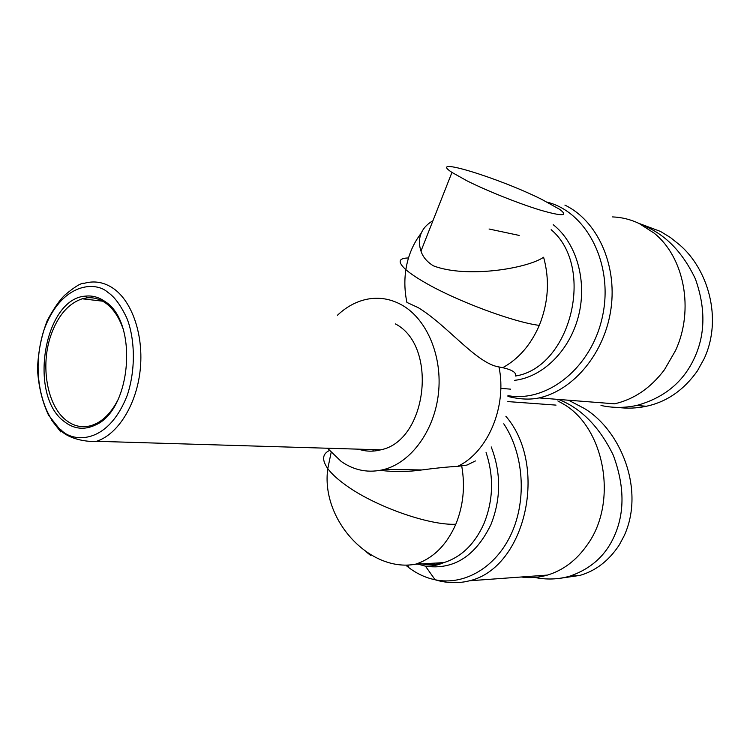 <?xml version="1.0" encoding="UTF-8"?>
<svg xmlns="http://www.w3.org/2000/svg" width="750" height="750" viewBox="0 0 750 750"><rect width="100%" height="100%" fill="white"/><g stroke="black" fill="none" stroke-linecap="round" stroke-linejoin="round"><path stroke-width="1.12" d="M380.212 470.363C394.209 472.041 408.094 471.909 421.866 469.95C435.844 468.075 447.769 466.875 457.65 466.369C487.8 452.325 507.263 406.603 498.984 366.947C476.616 363.637 447 325.022 418.266 307.669L406.903 302.409C404.597 291.3 404.25 280.378 405.863 269.662C410.231 273.469 416.719 277.838 425.316 282.769C456.684 301.003 513.525 322.2 539.306 325.387C548.419 302.662 549.853 279.938 543.609 257.231C527.372 268.538 466.462 278.522 433.397 265.837C426.956 261.834 422.812 256.913 420.984 251.081C418.847 244.547 418.931 238.584 421.238 233.166C423.431 228.084 427.322 223.941 432.928 220.744M498.984 366.947L502.734 367.688C518.644 358.931 530.831 344.831 539.306 325.387M617.653 407.391C627.178 408.684 636.75 408.3 646.378 406.247C666.769 401.906 683.784 390.113 697.434 370.866L704.269 358.453C722.85 318.113 707.681 268.837 679.641 244.894L670.425 237.525L660.478 231.431L638.803 223.331M560.513 578.231L579.862 575.419C595.716 570.881 608.85 560.737 619.256 544.978L624.244 535.631C645.45 489.216 620.119 429.806 584.316 408.45L568.594 400.228M327.497 448.228L341.194 461.447C354.516 470.7 368.925 473.344 384.441 469.378C411.3 462.113 434.316 430.641 438.422 393.666C442.622 356.719 427.238 319.819 402.694 305.484C391.088 298.809 379.022 296.756 366.469 299.344C355.847 301.678 346.163 307.003 337.406 315.309M122.888 328.341C118.875 316.922 113.147 308.503 105.703 303.094C99.759 298.922 93.469 297.178 86.85 297.872L82.237 298.791C68.25 303.534 57.778 315.787 50.822 335.541C40.303 365.747 47.044 405.262 65.756 419.962C73.772 426.403 82.472 428.212 91.847 425.409L96.441 423.506C104.569 419.297 111.478 411.909 117.169 401.344M104.925 301.453C138.384 321.75 131.616 409.903 95.428 425.006C84.216 430.322 73.725 429.103 63.975 421.341C27.919 394.931 44.231 298.247 85.594 296.119C92.381 295.397 98.831 297.178 104.925 301.453M457.65 466.369L467.006 465.056L475.434 460.941M467.109 180.891L451.959 172.416C426.206 155.588 498.863 177.909 541.688 199.359L559.622 209.316C568.847 216.197 562.463 216.487 540.469 210.159C519.141 203.7 487.134 190.931 467.109 180.891M507.956 396.431C519.609 399.366 529.997 399.862 539.091 397.922L614.606 403.819C634.125 399.328 650.737 387.966 664.453 369.741L675.553 350.522C694.406 309.919 684.309 257.1 654.009 233.044L639.15 223.5C630.647 219.469 621.788 217.275 612.553 216.909M510.544 389.156L500.803 388.35M521.269 576.994C530.034 578.231 538.762 577.594 547.444 575.081C563.259 570.309 576.534 560.222 587.288 544.828C618.619 501.788 604.491 426.356 562.2 403.35L557.812 400.922M358.5 449.166C365.756 451.584 373.172 451.809 380.738 449.831C427.134 440.916 438.337 346.05 395.419 323.925M551.166 229.678C595.763 267.328 570.703 367.266 515.588 376.012C516.487 372.619 512.203 369.844 502.734 367.688M556.022 405.113L507.853 401.588M591.909 402.047L600.066 402.684M601.003 405.459C612.553 408.019 624.412 408.028 636.591 405.487C664.406 397.828 683.794 381.741 694.763 357.216C705.375 333.834 705.591 307.762 695.419 278.991C682.491 251.747 664.772 233.775 642.244 225.066M534.722 577.425C546.487 579.881 558.159 579.469 569.738 576.188C590.897 568.894 605.756 555.516 614.306 536.053C624.891 512.55 624.544 485.597 613.275 455.184C599.409 426.797 581.156 408.216 558.497 399.431M372.731 451.116L373.5 449.606M113.381 288.459C132.478 301.659 144.009 336.075 140.128 370.594C136.322 405.122 117.722 434.578 96.497 441.3C89.644 442.087 70.809 440.231 60.844 430.659L48.553 415.191C42.234 401.7 38.55 386.428 37.5 369.384C38.109 352.106 41.362 335.822 47.259 320.531C54.066 307.997 60.084 299.381 65.316 294.684C75.038 286.528 81.422 282.712 84.45 283.256C94.538 280.472 104.175 282.206 113.381 288.459M107.991 292.472C114.478 296.747 120.731 305.25 126.769 317.981C134.259 336.375 136.509 367.144 127.331 395.091C107.691 445.659 72.3 442.341 61.041 429.909C47.878 421.716 28.481 380.55 43.641 330.9C60.919 282.591 95.531 280.781 107.991 292.472M331.134 452.531L327.787 468.619C320.587 519.478 369.497 572.663 415.35 564.244C433.022 558.553 446.512 545.222 455.812 524.241C429.056 525.637 373.969 506.053 345.197 484.734C337.284 479.006 331.481 473.634 327.787 468.619C321.759 460.003 322.284 453.975 329.372 450.534M366.863 552.366L370.753 555.544M408.488 257.972C398.363 258.103 397.491 261.994 405.863 269.662C408.047 255.722 413.175 243.553 421.238 233.166M407.972 565.847L408.553 566.353M406.753 565.997L409.406 568.059C417.356 573.947 425.934 577.856 435.131 579.778C464.334 585.891 496.144 567.459 511.566 533.278C527.034 499.163 523.641 453.553 503.766 423.806M60.806 431.944L51.459 419.962M418.491 563.184C426.938 565.266 435.403 565.069 443.906 562.603C461.447 557.025 474.825 543.984 484.031 523.472C493.313 500.222 493.987 476.578 486.075 452.531M455.812 524.241C463.294 505.828 465.272 486.45 461.747 466.106M491.203 446.925C501.216 472.903 501.103 498.834 490.866 524.728C475.406 556.312 453.6 570.131 425.456 566.184L417.966 564.094M553.228 224.719C576.497 242.906 587.4 281.062 578.55 315.844C569.784 350.672 542.747 377.166 514.594 380.344M507.947 395.634C547.491 402.938 592.078 367.247 602.606 315.834C613.622 264.525 586.978 212.119 547.341 202.209M539.091 397.922C574.031 390.075 605.109 352.528 611.053 308.269C617.137 264.028 596.953 220.444 564.909 205.116M415.35 564.244L443.906 562.603C442.556 562.8 438 566.138 425.456 566.184L435.131 579.778C444.825 582.741 454.838 583.397 465.169 581.756L469.603 580.772C525.6 567.628 548.747 465.938 505.866 416.259M96.441 423.506L95.428 425.006M451.959 172.416L420.984 251.081M96.497 441.3L380.738 449.831M384.441 469.378L421.866 469.95M86.85 297.872L85.594 296.119M82.237 298.791L102.684 301.181M469.603 580.772L547.444 575.081M636.591 405.487L646.378 406.247M579.862 575.419L569.738 576.188M519.159 235.416L489.056 229.012"/></g></svg>
